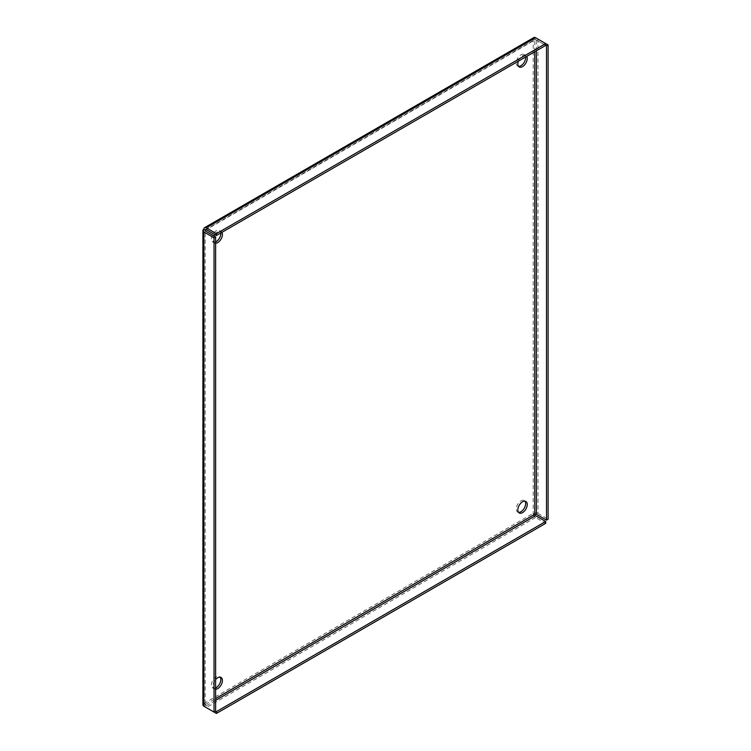 <?xml version="1.0" encoding="UTF-8"?>
<svg xmlns="http://www.w3.org/2000/svg" width="751" height="751" viewBox="0 0 751 751"><rect width="100%" height="100%" fill="white"/><g stroke="black" fill="none" stroke-linecap="round" stroke-linejoin="round"><path stroke-width="0.56" stroke-dasharray="3.75 2.82" d="M215.621 687.963A6.646 3.839 -60 0 1 212.796 688.038A6.646 3.839 -60 0 1 211.782 682.715A6.646 3.839 -60 0 1 216.119 676.858A6.646 3.839 -60 0 1 219.442 676.529A6.646 3.839 -60 0 1 220.137 677.149M214.814 234.584A6.646 3.839 -60 0 1 217.706 231.759A6.646 3.839 -60 0 1 221.029 231.43A6.646 3.839 -60 0 1 221.921 232.341M215.621 241.953A6.646 3.839 -60 0 1 212.796 242.019A6.646 3.839 -60 0 1 211.782 236.696A6.646 3.839 -60 0 1 216.119 230.839A6.646 3.839 -60 0 1 219.442 230.51A6.646 3.839 -60 0 1 220.794 232.988M518.331 61.206A6.646 3.839 -60 0 1 522.536 55.762A6.646 3.839 -60 0 1 525.86 55.433A6.646 3.839 -60 0 1 526.751 56.353M518.519 66.323A6.646 3.839 -60 0 1 517.627 66.032A6.646 3.839 -60 0 1 516.613 60.7A6.646 3.839 -60 0 1 520.95 54.851A6.646 3.839 -60 0 1 524.273 54.523A6.646 3.839 -60 0 1 525.625 57.001M518.519 512.332A6.646 3.839 -60 0 1 517.627 512.041A6.646 3.839 -60 0 1 516.613 506.718A6.646 3.839 -60 0 1 520.95 500.861A6.646 3.839 -60 0 1 524.273 500.532A6.646 3.839 -60 0 1 524.968 501.161M533.877 37.55A3.38 1.953 -120 0 0 533.182 39.099A3.38 1.953 180 0 1 537.96 39.099L537.96 513.346A3.38 1.953 0 0 0 533.182 513.346A3.38 1.953 -120 0 0 535.566 517.486L545.705 523.344M535.566 517.486L206.281 707.592A3.38 1.953 60 0 1 203.896 703.462A3.38 1.953 0 0 0 202.901 704.842M215.621 689.258A6.646 3.839 -60 0 1 214.382 688.949A6.646 3.839 -60 0 1 215.621 679.542M215.621 243.249A6.646 3.839 -60 0 1 214.382 242.939A6.646 3.839 -60 0 1 214.007 235.974M534.768 514.266L533.182 513.346L533.182 39.099L534.768 40.01A1.136 0.657 180 0 1 536.374 40.01L545.705 45.407L535.566 39.55L206.281 229.656L534.768 40.01A1.136 0.657 60 0 1 535.003 39.493A1.136 0.657 60 0 1 535.566 39.55M537.96 513.346L548.099 519.204M537.96 39.099L545.705 43.567M533.182 39.099L203.896 229.205L203.896 703.462L205.483 704.372A1.136 0.657 -120 0 0 206.281 705.762L205.483 705.302A1.136 0.657 0 0 1 205.145 704.842L205.145 230.585M205.483 705.302L205.483 704.372A1.136 0.657 0 0 0 205.145 704.842M203.896 703.462L533.182 513.346M205.483 704.372L215.621 698.524M534.768 51.716L534.768 40.01M536.374 50.796L536.374 40.01M206.281 705.762L215.621 700.373M219.442 676.529L221.029 677.449M219.442 230.51L221.029 231.43M524.273 54.523L525.86 55.433M524.273 500.532L525.86 501.452M212.796 688.038L214.382 688.949M212.796 242.019L214.382 242.939M517.627 66.032L519.213 66.942M517.627 512.041L519.213 512.961M205.718 229.609L535.003 39.493"/><path stroke-width="1.13" d="M215.621 679.542A6.646 3.839 -60 0 1 217.706 677.778A6.646 3.839 -60 0 1 221.029 677.449A6.646 3.839 -60 0 1 222.052 682.772A6.646 3.839 -60 0 1 217.706 688.62A6.646 3.839 -60 0 1 215.621 689.258M220.137 677.149A6.646 3.839 -60 0 1 220.212 682.584A6.646 3.839 -60 0 1 216.119 687.709A6.646 3.839 -60 0 1 215.621 687.963M221.921 232.341A6.646 3.839 -60 0 1 217.706 242.611A6.646 3.839 -60 0 1 215.621 243.249M220.794 232.988A6.646 3.839 -60 0 1 216.119 241.691A6.646 3.839 -60 0 1 215.621 241.953M526.751 56.353A6.646 3.839 -60 0 1 522.536 66.614A6.646 3.839 -60 0 1 519.213 66.942A6.646 3.839 -60 0 1 518.331 61.206M525.625 57.001A6.646 3.839 -60 0 1 520.95 65.694A6.646 3.839 -60 0 1 518.519 66.323M522.536 501.781A6.646 3.839 -60 0 1 525.86 501.452A6.646 3.839 -60 0 1 526.883 506.775A6.646 3.839 -60 0 1 522.536 512.633A6.646 3.839 -60 0 1 519.213 512.961A6.646 3.839 -60 0 1 518.199 507.638A6.646 3.839 -60 0 1 522.536 501.781M524.968 501.161A6.646 3.839 -60 0 1 525.043 506.587A6.646 3.839 -60 0 1 520.95 511.713A6.646 3.839 -60 0 1 518.519 512.332M206.281 707.592A3.38 1.953 60 0 1 206.272 707.592L216.419 713.45L216.419 711.619L215.621 711.159L214.035 712.07L214.035 237.823L215.621 236.903L205.483 231.045A1.136 0.657 180 0 1 205.145 230.585A1.136 0.657 180 0 1 205.483 230.125L203.896 229.205A3.38 1.953 60 0 1 204.591 227.656A3.38 1.953 60 0 1 206.281 227.825L216.419 233.683L545.705 43.567L548.099 44.947L548.099 519.204L546.512 520.114L536.374 514.266A1.136 0.657 0 0 0 534.768 514.266L534.768 51.716M202.901 230.585L202.901 704.842A3.38 1.953 0 0 0 203.896 706.222L203.896 231.965A3.38 1.953 180 0 1 202.901 230.585A3.38 1.953 180 0 1 203.896 229.205M216.419 233.683L216.419 235.514L545.705 45.407L545.705 43.567L535.566 37.719A3.38 1.953 -120 0 0 533.877 37.55L204.591 227.656M214.007 235.974A6.646 3.839 -60 0 1 214.814 234.584M545.705 45.407L546.512 45.867L548.099 44.947M215.621 700.373L535.566 515.655L545.705 521.504L545.705 523.344L216.419 713.45M535.566 515.655A1.136 0.657 60 0 1 534.768 514.266L215.621 698.524M203.896 231.965L214.035 237.823M203.896 706.222L214.035 712.07M216.419 235.514L206.281 229.656A1.136 0.657 -120 0 0 205.718 229.609A1.136 0.657 -120 0 0 205.483 230.125L205.483 231.045M546.512 45.867L546.512 520.114M545.705 521.504L216.419 711.619M215.621 711.159L215.621 236.903M206.281 227.825L535.566 37.719M206.281 229.656L205.483 230.125M536.374 514.266L536.374 50.796"/></g></svg>
